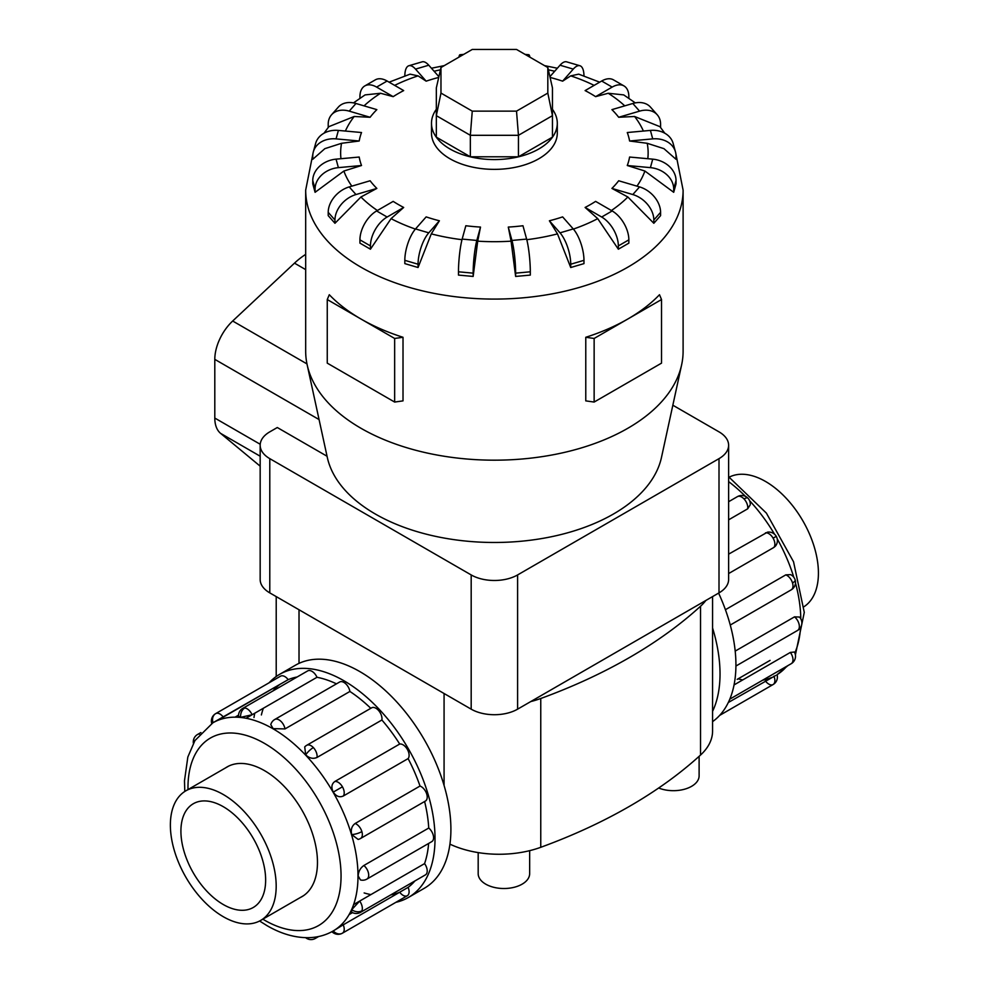 <?xml version="1.0" encoding="UTF-8"?>
<svg xmlns="http://www.w3.org/2000/svg" width="989" height="989" viewBox="0 0 989 989"><rect width="100%" height="100%" fill="white"/><g stroke="black" fill="none" stroke-linecap="round" stroke-linejoin="round"><path stroke-width="1.48" d="M529.659 850.651L529.659 873.646A25.739 14.86 180 0 1 513.773 887.38A25.739 14.86 180 0 1 485.723 884.154A25.739 14.86 180 0 1 478.182 873.646L478.182 852.592M729.202 477.155A74.83 43.207 60 0 1 765.511 481.458A74.83 43.207 60 0 1 814.095 546.41A74.83 43.207 60 0 1 803.995 606.702M223.279 916.704A74.83 43.207 -120 0 0 260.688 920.413A74.83 43.207 -120 0 0 272.16 860.455A74.83 43.207 -120 0 0 223.279 794.513A74.83 43.207 -120 0 0 185.87 790.804A74.83 43.207 -120 0 0 174.398 850.763A74.83 43.207 -120 0 0 223.279 916.704M223.279 806.69A59.909 34.59 60 0 1 262.419 859.478A59.909 34.59 60 0 1 253.233 907.494A59.909 34.59 60 0 1 223.279 904.527A59.909 34.59 60 0 1 184.139 851.727A59.909 34.59 60 0 1 193.325 803.723A59.909 34.59 60 0 1 223.279 806.69M725.419 609.719L785.798 574.869L790.594 574.634A8.592 8.592 0 0 1 795.156 579.962A8.592 2.683 163.4 0 1 792.535 582.966A8.592 4.957 60 0 1 791.225 589.84L730.265 625.036M734.048 684.932L790.347 652.431L794.39 652.023A8.592 8.592 0 0 1 794.748 659.787A8.592 6.478 -155.7 0 1 792.535 662.173A8.592 4.957 60 0 1 791.225 663.693L729.808 699.149M728.3 702.511L775.735 675.462M773.893 676.192A8.592 4.957 60 0 1 773.101 684.536L719.646 715.393L773.101 684.536A8.592 4.957 60 0 1 765.486 681.038M735.186 651.108L794.526 616.852L799.471 617.049A8.592 8.592 0 0 1 797.579 630.438L735.915 666.042M728.621 554.149L767.476 532.169A8.592 8.592 0 0 1 776.254 536.347L773.101 538.164A8.592 4.957 60 0 1 773.893 547.424L728.621 573.558M279.541 674.387L295.427 665.214A128.805 74.36 60 0 1 359.835 671.593A128.805 74.36 60 0 1 443.974 785.105A128.805 74.36 60 0 1 424.232 888.32L408.346 897.493A128.805 74.36 -120 0 0 428.089 794.278A128.805 74.36 -120 0 0 343.949 680.766A128.805 74.36 -120 0 0 279.541 674.387A128.805 74.36 -120 0 0 269.132 682.756M395.897 902.314A128.805 74.36 -120 0 0 408.346 897.493M364.137 892.943A120.213 69.403 -120 0 0 370.9 894.6M359.563 901.14L353.605 904.576M349.055 914.64L352.529 912.624M390.742 894.897A120.213 69.403 -120 0 0 399.704 892.226A8.592 4.957 60 0 0 407.332 895.713L342.441 933.171A8.592 4.957 -120 0 0 343.232 924.826L408.111 887.368A120.213 69.403 -120 0 0 414.91 880.952M343.109 924.9L337.15 928.337M333.182 930.97L343.232 924.826M351.701 909.707A8.592 6.478 24.3 0 0 361.875 910.82A8.592 4.957 -120 0 1 360.552 912.328A8.592 8.592 0 0 1 351.589 912.105L351.701 909.707L359.675 901.078L424.565 863.62A120.213 69.403 -120 0 0 428.62 843.456M363.865 865.499A8.592 4.957 -120 0 1 368.699 875.154A8.592 4.957 -120 0 1 366.919 879.085A8.592 8.592 0 0 1 360.453 879.95L358.166 875.883C358.463 871.457 360.355 867.996 363.865 865.499L428.744 828.028A120.213 69.403 -120 0 0 424.602 801.51M351.701 834.58A8.592 2.683 -16.6 0 0 361.875 831.601A8.592 4.957 -120 0 1 360.552 838.487A8.592 8.592 0 0 1 358.142 839.426L351.701 834.58C350.613 829.722 351.75 826.025 355.125 823.503L420.016 786.045A120.213 69.403 -120 0 0 408.111 758.6L343.232 796.058C339.45 797.666 336.136 796.355 333.268 792.102C331.018 787.491 331.538 783.968 334.826 781.495L399.704 744.037A120.213 69.403 -120 0 0 381.89 720.004L316.999 757.463C313.13 759.132 309.359 758.279 305.7 754.904L304.723 746.905A8.592 8.592 0 0 1 306.751 745.286L371.629 707.827A8.592 4.957 60 0 1 378.243 710.127A8.592 4.957 60 0 1 381.89 720.004M370.788 708.309A120.213 69.403 -120 0 0 349.896 691.459L285.005 728.918L273.162 728.646L270.776 724.64A8.592 8.592 0 0 1 274.769 719.473L339.647 682.014A8.592 4.957 60 0 1 343.949 682.435A8.592 4.957 60 0 1 349.896 691.459M252.108 714.75L240.636 717.334L238.51 716.234A8.592 8.592 0 0 1 242.787 708.359L307.678 670.901A8.592 4.957 60 0 1 309.644 670.517A8.592 4.957 60 0 1 316.987 677.28L252.108 714.75A8.592 4.957 -120 0 0 244.765 707.976A8.592 4.957 -120 0 0 242.787 708.359M238.522 715.158L235.048 717.161M424.565 863.62A8.592 4.957 60 0 1 426.754 873.361A8.592 4.957 60 0 1 425.443 874.869L360.552 912.328M420.016 786.045A8.592 4.957 60 0 1 426.754 794.142A8.592 4.957 60 0 1 425.443 801.028L360.552 838.487M399.704 744.037A8.592 4.957 60 0 1 407.332 749.341A8.592 4.957 60 0 1 408.111 758.6M428.744 828.028A8.592 4.957 60 0 1 433.578 837.683A8.592 4.957 60 0 1 431.797 841.614L366.919 879.085M213.055 722.699A8.592 7.01 -120 0 1 215.676 713.625L280.567 676.167A8.592 4.957 60 0 1 288.182 679.653L212.969 722.736M280.567 676.167L215.676 713.625A8.592 8.592 0 0 0 211.733 723.478M225.603 767.86A74.892 43.232 60 0 1 227.074 766.945A74.892 43.232 60 0 1 264.52 770.654A74.892 43.232 60 0 1 313.439 836.645A74.892 43.232 60 0 1 301.966 896.652A74.892 43.232 60 0 1 300.433 897.468M370.442 249.203L359.934 243.133L359.934 239.845A23.588 13.623 120 0 1 376.611 210.954L393.177 201.385A135.913 78.465 0 0 0 398.295 204.5A135.913 78.465 0 0 0 403.685 207.455L391.063 218.643L370.442 249.191L370.442 245.915A23.588 13.623 -60 0 1 387.119 217.024L403.685 207.455M404.822 260.33A23.588 8.74 106.4 0 1 415.528 228.941L426.16 216.888A135.913 78.465 0 0 0 439.4 220.782L431.291 233.874L418.063 267.512L404.822 263.618L404.822 260.33L418.063 264.224A23.588 8.74 -73.6 0 1 428.769 232.835L439.4 220.782M458.476 271.802A23.588 3.016 95.2 0 1 462.16 239.091L465.831 225.739A135.913 78.465 0 0 0 480.506 227.074L477.712 241.168L473.15 276.438L458.476 275.09L458.476 271.802L473.15 273.149A23.588 3.016 -84.8 0 1 476.834 240.438L480.506 227.074M511.078 241.168L508.284 227.074A135.913 78.465 0 0 0 522.958 225.739L526.63 239.091A23.588 3.016 -95.2 0 1 530.314 271.802L530.314 275.09L515.64 276.438L511.078 241.168A153.74 88.763 0 0 1 477.712 241.168M557.487 233.874L549.389 220.782A135.913 78.465 0 0 0 562.63 216.888L573.261 228.941A23.588 8.74 -106.4 0 1 583.967 260.33L583.967 263.618L570.727 267.512L557.487 233.874A153.74 88.763 0 0 1 526.791 239.697M585.105 207.455L601.671 217.024A23.588 13.623 60 0 1 618.348 245.915L618.348 249.191L597.727 218.643L585.105 207.455A135.913 78.465 0 0 0 595.613 201.385L612.166 210.954A23.588 13.623 -120 0 1 628.856 239.845L628.856 243.133L618.348 249.203M627.854 196.996L611.931 188.417A135.913 78.465 0 0 0 618.681 180.764L639.562 186.909A23.588 17.159 -138.6 0 1 660.578 212.351L660.578 215.639L653.828 223.279L627.854 196.996A153.74 88.763 0 0 1 611.4 210.509M644.902 171.035L627.273 165.509A135.913 78.465 0 0 0 629.597 157.041L652.728 159.155A23.588 19.026 -164.7 0 1 676.031 180.554L676.031 183.83L673.707 192.311L644.902 171.035A153.74 88.763 0 0 1 636.965 186.142M647.226 143.294L629.597 141.007A135.913 78.465 0 0 0 627.273 132.526L650.403 130.412A23.588 19.026 164.7 0 1 673.15 143.43L675.475 151.91A23.588 19.026 -15.3 0 1 676.031 156.015L676.031 159.303L663.94 148.659L647.226 143.294A153.74 88.763 0 0 1 647.807 158.71M664.781 133.206L659.947 126.666L634.592 116.492L618.681 117.271A135.913 78.465 0 0 0 611.931 109.631L632.812 103.486A23.588 17.159 138.6 0 1 650.502 107.146L657.24 114.786A23.588 17.159 -41.4 0 1 660.578 124.206L660.578 127.47M635.309 102.893L623.725 94.907L608.235 93.263L595.613 96.65A135.913 78.465 0 0 0 590.495 93.535A135.913 78.465 0 0 0 585.105 90.592L601.671 81.024A23.588 13.623 120 0 1 613.464 79.849L623.972 85.919A23.588 13.623 -60 0 1 628.856 96.724L628.856 98.257M436.334 109.297A62.9 36.321 0 0 0 431.488 123.266L431.488 133.045A62.9 36.321 0 0 0 449.908 158.735A62.9 36.321 0 0 0 518.471 166.597A62.9 36.321 0 0 0 557.302 133.045L557.302 123.266A62.9 36.321 0 0 0 552.455 109.297M594.142 338.461L594.142 402.053L585.772 400.879L585.772 337.286A188.714 108.951 0 0 0 627.83 319.002A188.714 108.951 0 0 0 659.502 294.722L661.53 299.543L594.142 338.461L585.772 337.286M312.957 153.567L305.675 190.135L305.675 351.231A188.714 108.951 0 0 0 307.159 364.805A188.714 108.951 0 0 0 360.948 428.262A188.714 108.951 0 0 0 555.583 454.297A188.714 108.951 0 0 0 681.631 364.805A188.714 108.951 0 0 0 683.102 351.231L683.102 190.135L675.833 153.567M403.018 337.286L394.648 338.461L360.948 319.002A188.714 108.951 0 0 0 403.018 337.286L403.018 400.879L394.648 402.053L327.26 363.136L327.26 299.543L329.288 294.722A188.714 108.951 0 0 0 360.948 319.002L327.26 299.543M431.488 123.266A62.9 36.321 0 0 0 449.908 148.943A62.9 36.321 0 0 0 518.471 156.818A62.9 36.321 0 0 0 557.302 123.266M307.159 364.805L327.297 457.375A168.402 97.231 0 0 0 375.313 514.008A168.402 97.231 0 0 0 548.994 537.225A168.402 97.231 0 0 0 661.493 457.375L681.631 364.805M260.169 445.248L260.169 579.48A32.822 18.952 0 0 0 269.787 592.881L471.184 709.162A32.822 18.952 0 0 0 517.606 709.162L719.003 592.881A32.822 18.952 0 0 0 728.621 579.48L728.621 445.248A32.822 18.952 180 0 1 719.003 458.649L517.606 574.93A32.822 18.952 180 0 1 471.184 574.93L269.787 458.649A32.822 18.952 180 0 1 260.169 445.248A32.822 18.952 180 0 1 269.787 431.859L277.291 427.52L327.062 456.25M440.97 93.077L440.97 67.524L472.26 49.45L516.518 49.45L547.819 67.524L547.819 93.077L516.518 111.139L472.26 111.139L440.97 93.077L436.334 115.664L436.334 87.897L440.97 67.524M547.819 93.077L552.455 115.664L518.446 135.308L518.446 156.794L552.455 137.15L552.455 87.897L547.819 67.524M518.446 156.794L470.344 156.794L470.344 135.308L518.446 135.308L516.518 111.139M470.344 156.794L436.334 137.15L436.334 115.664L470.344 135.308L472.26 111.139M305.675 254.383A64.396 37.186 120 0 0 294.487 263.148L232.675 321.017A35.95 20.757 120 0 0 214.798 359.366L214.798 418.063A35.95 20.757 120 0 0 220.584 433.355L260.169 466.165M672.841 405.206L719.003 431.859A32.822 18.952 180 0 1 728.621 445.248M394.648 338.461L394.648 402.053M594.142 402.053L661.53 363.136L661.53 299.543M360.936 196.996L334.962 223.279L334.962 220.003A23.588 17.159 -41.4 0 1 355.978 194.549L376.846 188.417L360.936 196.996A153.74 88.763 0 0 0 377.39 210.509M334.962 223.279L328.212 215.639L328.212 212.351A23.588 17.159 138.6 0 1 349.228 186.909L370.109 180.764A135.913 78.465 0 0 0 376.846 188.417M343.875 171.035L315.083 192.311L312.759 183.83L312.759 180.554L315.083 189.023A23.588 19.026 -15.3 0 1 338.386 167.636L361.517 165.509L343.875 171.035A153.74 88.763 0 0 0 351.824 186.142M341.551 143.294L324.849 148.659L312.759 159.303L312.759 156.015A23.588 19.026 15.3 0 1 313.315 151.91A23.588 19.026 15.3 0 1 336.062 138.88L359.192 141.007L341.551 143.294A153.74 88.763 0 0 0 340.97 158.71M328.212 127.47L328.212 124.206A23.588 17.159 41.4 0 1 331.55 114.786A23.588 17.159 41.4 0 1 349.228 111.139L370.109 117.271L354.198 116.492L328.843 126.666L324.009 133.206M359.934 98.257L359.934 96.724A23.588 13.623 60 0 1 364.817 85.919A23.588 13.623 60 0 1 376.611 87.094L393.177 96.65L380.555 93.263L365.065 94.907L353.469 102.893M404.822 75.943A23.588 8.74 73.6 0 1 408.877 65.744A23.588 8.74 73.6 0 1 415.528 69.106L426.16 81.16L418.063 75.869L410.089 74.15L389.11 82.174M599.668 82.174L578.701 74.15L570.727 75.869L562.63 81.16A135.913 78.465 0 0 0 550.082 77.439M315.083 192.311L315.083 189.023M312.759 180.554A23.588 19.026 164.7 0 1 336.062 159.155L359.192 157.041A135.913 78.465 0 0 0 361.517 165.509M313.315 151.91L315.639 143.43A23.588 19.026 -164.7 0 1 338.386 130.412L361.517 132.526A135.913 78.465 0 0 0 359.192 141.007M331.55 114.786L338.287 107.146A23.588 17.159 -138.6 0 1 355.978 103.486L376.846 109.631A135.913 78.465 0 0 0 370.109 117.271M364.817 85.919L375.326 79.849A23.588 13.623 -120 0 1 387.119 81.024L403.685 90.592A135.913 78.465 0 0 0 393.177 96.65M438.708 77.439A135.913 78.465 0 0 0 426.16 81.16M438.881 76.672L428.769 65.212A23.588 8.74 -106.4 0 0 422.118 61.85L408.877 65.744M458.933 57.152A23.588 3.016 84.8 0 1 460.009 54.716A23.588 3.016 84.8 0 1 461.097 55.891M527.681 55.891A23.588 3.016 -84.8 0 1 528.769 54.716A23.588 3.016 -84.8 0 1 529.857 57.152M562.63 81.16L573.261 69.106A23.588 8.74 -73.6 0 1 579.913 65.744L566.672 61.85A23.588 8.74 106.4 0 0 560.021 65.212L549.909 76.672M579.913 65.744A23.588 8.74 -73.6 0 1 583.967 75.943M595.613 96.65L612.166 87.094A23.588 13.623 -60 0 1 623.972 85.919M618.681 117.271L639.562 111.139A23.588 17.159 -41.4 0 1 657.24 114.786M629.597 141.007L652.728 138.88A23.588 19.026 -15.3 0 1 675.475 151.91M627.273 165.509L650.403 167.636A23.588 19.026 15.3 0 1 673.707 189.023L673.707 192.311M611.931 188.417L632.812 194.549A23.588 17.159 41.4 0 1 653.828 220.003L653.828 223.279M549.389 220.782L560.021 232.835A23.588 8.74 73.6 0 1 570.727 264.224L570.727 267.512M508.284 227.074L511.956 240.438A23.588 3.016 84.8 0 1 515.64 273.149L515.64 276.438M473.15 276.438L473.15 273.149M418.063 267.512L418.063 264.224M705.886 600.447A77.884 44.962 180 0 1 700.521 606.245A514.02 296.762 180 0 1 540.76 698.494A77.884 44.962 180 0 1 530.722 701.584M217.234 720.622L279.776 684.512A120.213 69.403 -120 0 0 272.989 690.928M408.111 887.368A8.592 4.957 60 0 1 407.332 895.713L342.441 933.171A8.592 7.01 60 0 1 333.268 930.921M246.026 718.249L263.334 708.26A120.213 69.403 -120 0 0 261.38 714.948M336.483 683.844A120.213 69.403 -120 0 0 316.987 677.28M297.145 676.983A120.213 69.403 -120 0 0 288.182 679.653M254.742 713.217A128.805 74.36 -120 0 0 253.988 717.519M776.254 536.347A8.592 8.592 0 0 1 775.487 546.052L773.893 547.424M747.931 498.172A8.592 8.592 0 0 0 737.411 496.639A8.592 4.957 60 0 1 744.025 498.938A8.592 2.683 136.6 0 1 747.931 498.172A8.592 8.592 0 0 1 750.255 504.786L747.672 508.828L728.621 519.831M718.607 593.116A128.805 74.36 60 0 1 712.575 721.636M712.575 711.338A128.805 74.36 -120 0 0 712.575 628.003M699.112 756.338L699.112 775.821A25.739 14.86 180 0 1 685.29 788.999A25.739 14.86 180 0 1 658.662 788.01M449.933 844.149A77.884 44.962 0 0 0 540.76 847.301A514.02 296.762 0 0 0 700.521 755.052A77.884 44.962 0 0 0 712.575 731.032L712.575 596.59M738.103 678.85A120.213 69.403 -120 0 0 742.751 679.913M762.593 680.209A120.213 69.403 -120 0 0 771.556 677.539M787.899 665.609L777.057 674.683A120.213 69.403 -120 0 0 786.762 666.265M794.859 652.963A120.213 69.403 -120 0 0 800.571 627.558M800.793 618.83A120.213 69.403 -120 0 0 795.49 583.09M793.796 577.255A120.213 69.403 -120 0 0 777.206 538.832M774.585 534.283A120.213 69.403 -120 0 0 749.6 500.706M745.397 496.317A120.213 69.403 -120 0 0 728.621 481.618M785.798 574.869A8.592 4.957 60 0 1 792.535 582.966M790.347 652.431A8.592 4.957 60 0 1 792.535 662.173M794.526 616.852A8.592 4.957 60 0 1 799.359 626.507A8.592 4.957 60 0 1 797.579 630.438M765.486 532.861A8.592 4.957 60 0 1 773.101 538.164M184.795 791.46L184.486 780.778L187.836 757.018L194.944 740.551L212.882 722.798A120.213 69.403 60 0 1 272.989 728.745A120.213 69.403 60 0 1 351.528 834.679A120.213 69.403 60 0 1 333.095 931.02C325.566 935.31 317.296 937.523 308.296 937.683C294.71 937.77 280.938 933.752 267.005 925.655L259.588 921.006M262.827 919.177A108.234 62.492 -120 0 0 264.52 920.166A108.234 62.492 -120 0 0 341.057 875.982A108.234 62.492 -120 0 0 264.52 743.419A108.234 62.492 -120 0 0 187.997 789.568M240.636 717.334A8.592 6.478 -84.3 0 1 244.765 707.976M193.906 742.319A8.592 6.478 -155.7 0 1 194.042 738.363A8.592 8.592 0 0 0 193.387 743.258M199.568 734.085A8.592 4.957 -120 0 0 197.565 734.468A8.592 8.592 0 0 0 194.042 738.363M306.689 937.696A8.592 6.478 95.7 0 0 310.187 939.55A8.592 8.592 0 0 0 315.33 938.437A8.592 4.957 -120 0 0 316.653 936.904M305.7 754.904A8.592 2.683 -43.4 0 1 313.365 747.585A8.592 4.957 -120 0 0 306.751 745.286M316.999 757.463A8.592 4.957 -120 0 0 313.365 747.585M285.005 728.918A8.592 4.957 -120 0 0 279.059 719.905A8.592 4.957 -120 0 0 274.769 719.473M333.268 792.102L342.441 786.811A8.592 4.957 -120 0 0 334.826 781.495M343.232 796.058A8.592 4.957 -120 0 0 342.441 786.811M223.304 717.112A8.592 4.957 -120 0 0 215.676 713.625M391.063 218.643A153.74 88.763 0 0 0 415.405 229.077M431.291 233.874A153.74 88.763 0 0 0 461.999 239.697M573.385 229.077A153.74 88.763 0 0 0 597.727 218.643M643.394 131.055A153.74 88.763 0 0 0 634.592 116.492M624.751 105.86A153.74 88.763 0 0 0 608.235 93.263M305.675 190.135A188.714 108.951 0 0 0 360.948 267.178A188.714 108.951 0 0 0 566.61 290.791A188.714 108.951 0 0 0 683.102 190.135M260.169 456.213L220.584 433.355M260.218 444.271L214.798 418.063M319.064 419.559L214.798 359.366M305.675 269.614L294.487 263.148M306.961 363.903L232.675 321.017M349.228 186.909L355.978 194.549M328.212 212.351L334.962 220.003M354.198 116.492A153.74 88.763 0 0 0 345.384 131.055M380.555 93.263A153.74 88.763 0 0 0 364.039 105.86M418.063 75.869A153.74 88.763 0 0 0 394.66 85.375M440.451 69.799A153.74 88.763 0 0 0 434.109 71.27M554.681 71.27A153.74 88.763 0 0 0 548.339 69.799M594.129 85.375A153.74 88.763 0 0 0 570.727 75.869M336.062 159.155L338.386 167.636M338.386 130.412L336.062 138.88M355.978 103.486L349.228 111.139M387.119 81.024L376.611 87.094M428.769 65.212L415.528 69.106M573.261 69.106L560.021 65.212M612.166 87.094L601.671 81.024M639.562 111.139L632.812 103.486M652.728 138.88L650.403 130.412M650.403 167.636L652.728 159.155M673.707 189.023L676.031 180.554M632.812 194.549L639.562 186.909M653.828 220.003L660.578 212.351M601.671 217.024L612.166 210.954M618.348 245.915L628.856 239.845M560.021 232.835L573.261 228.941M570.727 264.224L583.967 260.33M511.956 240.438L526.63 239.091M515.64 273.149L530.314 271.802M462.16 239.091L476.834 240.438M415.528 228.941L428.769 232.835M376.611 210.954L387.119 217.024M359.934 239.845L370.442 245.915M719.003 592.881L719.003 458.649M517.606 709.162L517.606 574.93M471.184 709.162L471.184 574.93M269.787 592.881L269.787 458.649M361.875 831.601A8.592 4.957 -120 0 0 355.125 823.503M361.875 910.82A8.592 4.957 -120 0 0 359.675 901.078M744.025 498.938A8.592 4.957 60 0 1 747.672 508.828M700.521 606.245L700.521 755.052M540.76 698.494L540.76 847.301M444.073 693.499L444.073 785.402M299.024 609.756L299.024 663.372M303.425 895.737L260.688 920.413M728.621 476.76L766.388 513.118L793.549 561.789L804.28 612.389L795.403 654.903M737.411 496.639L728.621 501.72M773.101 684.536L773.101 684.536A8.592 8.592 0 0 0 777.033 674.609M770.085 660.38L737.188 679.369M197.565 734.468L200.891 732.552M305.626 937.671A8.592 8.592 0 0 0 310.187 939.55M331.933 931.663A8.592 8.592 0 0 0 342.441 933.171M431.439 68.241L444.234 65.633M544.543 65.633L557.351 68.241M463.73 54.383L460.009 54.716M528.769 54.716L525.06 54.383M315.33 938.437L318.656 936.521M791.225 663.693A8.592 8.592 0 0 0 794.748 659.787M791.225 589.84A8.592 8.592 0 0 0 795.156 579.962M228.607 766.129L185.87 790.804M276.215 596.59L276.215 676.525"/></g></svg>
